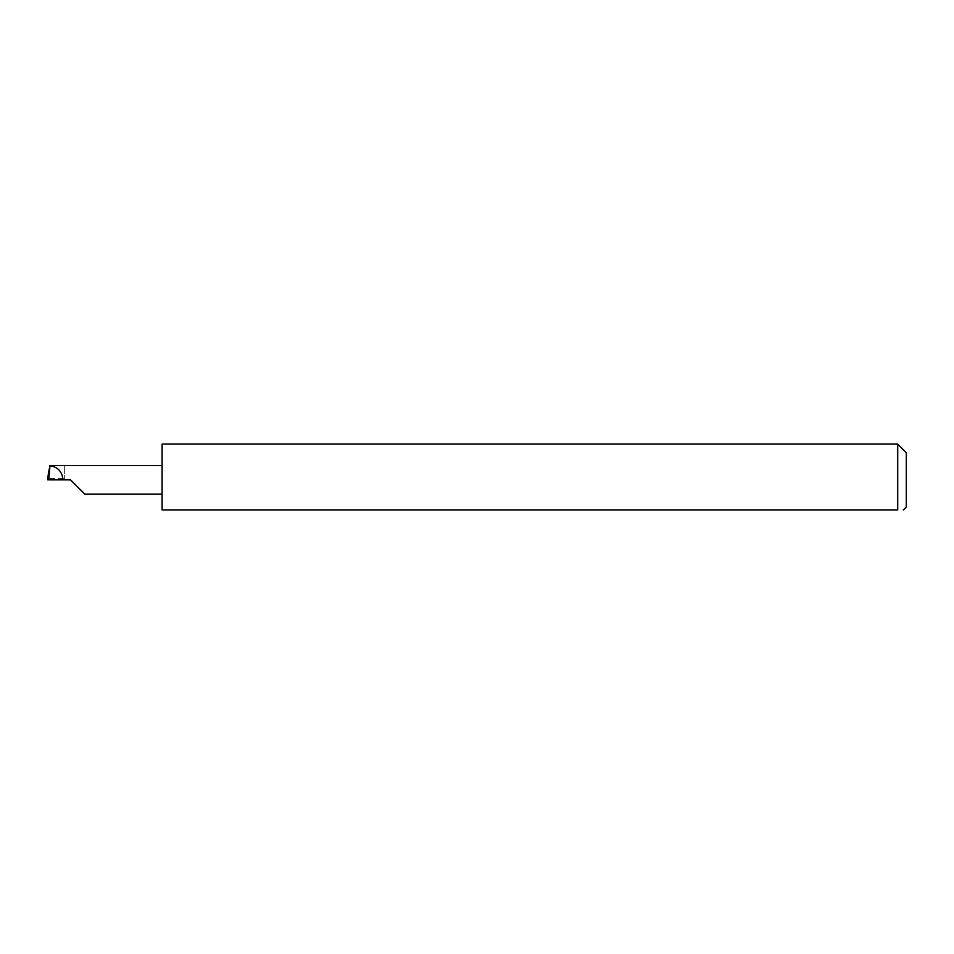 <?xml version="1.0" encoding="UTF-8"?>
<svg xmlns="http://www.w3.org/2000/svg" width="954" height="954" viewBox="0 0 954 954"><rect width="100%" height="100%" fill="white"/><g stroke="black" fill="none" stroke-linecap="round" stroke-linejoin="round"><path stroke-width="0.72" stroke-dasharray="4.77 3.58" d="M162.097 444.087L162.097 509.913L897.714 509.913L897.714 444.087M906.3 507.051L906.3 452.673M902.818 509.913L903.438 509.913M70.501 479.862L63.727 479.862L63.226 478.574L48.881 478.574M63.727 479.862L48.881 479.862M63.226 478.574L47.7 479.826M49.059 479.814L48.356 473.685M63.107 465.552L64.681 466.172L64.681 465.552L49.465 465.552M162.097 479.862L162.097 465.552L162.097 479.862M64.681 479.862L64.681 466.172L64.681 479.862"/><path stroke-width="1.43" d="M70.501 479.862L84.823 494.172L70.501 479.862L84.823 494.172L70.501 479.862L48.881 479.862L48.881 478.574L47.7 479.826L48.356 473.685L47.7 479.826L49.059 479.814M897.714 444.087L162.097 444.087L162.097 509.913L897.714 509.913C905.131 509.913 905.131 509.913 897.714 509.913C905.131 509.913 905.131 509.913 897.714 509.913L897.714 444.087L906.3 452.673L906.3 507.051L903.438 509.913M48.797 478.586L50.002 465.612L48.356 473.685M63 479.862C62.272 471.825 57.932 467.078 50.002 465.612M162.097 465.552L49.942 465.552M84.823 494.172L162.097 494.172"/></g></svg>
